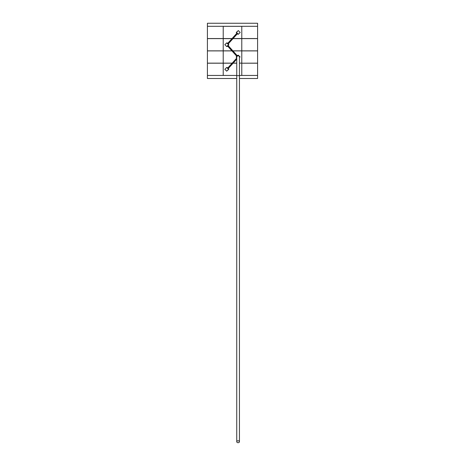 <?xml version="1.0" encoding="UTF-8"?>
<svg xmlns="http://www.w3.org/2000/svg" width="465" height="465" viewBox="0 0 465 465"><rect width="100%" height="100%" fill="white"/><g stroke="black" fill="none" stroke-linecap="round" stroke-linejoin="round"><path stroke-width="0.7" d="M224.828 69.32L226.688 71.157L228.577 69.32L226.688 67.483L224.828 69.32M226.688 71.157L228.763 69.32L228.46 68.309M236.743 75.446L207.413 75.446L236.743 75.446L223.217 75.435L223.217 63.205L232.599 63.205M239.44 75.446L257.587 75.446L239.44 75.446L241.783 75.435L241.783 63.205L257.587 63.205L257.587 78.504L239.44 78.504M233.099 63.205L236.743 63.205L233.151 63.147M232.442 50.906L257.587 50.906L257.587 63.147L241.783 63.205M227.937 67.78L226.688 67.483M236.743 78.504L207.413 78.504L207.413 63.205L223.217 63.205M236.778 55.713L236.237 57.021L236.656 58.195M232.157 63.147L207.413 63.147L207.413 50.906L231.948 50.906M223.217 50.906L223.217 63.135L232.663 63.135M241.783 50.906L241.783 63.135L239.44 63.135M236.743 63.135L233.163 63.135M240.173 57.021L238.313 55.184L237.069 55.48M238.313 55.184L236.423 57.021M236.743 75.626L239.44 75.626L239.44 57.166A1.349 1.349 0 0 0 238.092 55.817A1.349 1.349 0 0 0 236.743 57.166L236.743 441.75A1.349 0.953 180 0 0 238.092 442.703A1.349 0.953 180 0 0 239.44 441.75A1.349 0.953 180 0 0 238.092 440.797A1.349 0.953 180 0 0 236.743 441.75M239.44 75.626L239.44 441.75M236.447 32.422L238.336 34.259L240.196 32.422L238.336 30.585L236.447 32.422M238.336 30.585L236.261 32.422L236.935 33.707L232.082 38.537L207.413 38.548L223.217 38.548L223.217 26.336L241.783 26.336L241.783 38.548L233.075 38.537L237.051 33.939M237.156 34.009L238.336 34.259M224.828 44.721L226.688 46.558L228.577 44.721L226.688 42.885L224.828 44.721M226.688 46.558L227.821 46.331M227.931 46.267L228.763 44.721L228.391 43.611L233.012 38.607L257.587 38.607L241.783 38.607L241.783 50.836L232.878 50.836L228.327 45.919L227.931 46.267L231.884 50.836L223.217 50.836L223.217 38.607L232.018 38.607L228.007 43.233L228.391 43.611L228.123 43.477M232.5 38.548L223.217 38.548L223.217 26.307L257.587 26.307L241.783 26.307L241.783 38.537L257.587 38.548L233.064 38.548M207.413 38.607L223.217 38.607L207.413 38.607L207.413 50.848L223.217 50.848L207.413 50.848L207.413 38.607M227.908 43.164L226.688 42.885M232.988 38.636L241.783 38.636L241.783 50.848L257.587 50.848L232.884 50.848M231.89 50.848L223.217 50.848L223.217 38.636L231.994 38.636M232.5 23.25L257.587 23.25L257.587 38.548L257.587 26.307L207.413 26.307L207.413 38.548L207.413 23.25L232.5 23.25M228.344 68.436L236.743 59.195M237.15 55.573L232.523 50.447M228.35 45.82L232.477 50.389M228.408 43.71L232.471 39.211M237.185 33.98L232.529 39.141M227.879 43.193L232.477 38.101M236.644 33.474L232.529 38.043M257.587 38.607L257.587 50.848L257.587 38.607M236.662 56.131L227.792 46.302M227.856 67.878L236.743 58.096"/></g></svg>
